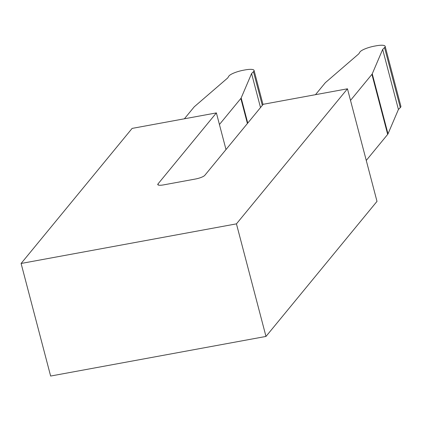 <?xml version="1.0" encoding="UTF-8"?>
<svg xmlns="http://www.w3.org/2000/svg" width="422" height="422" viewBox="0 0 422 422"><rect width="100%" height="100%" fill="white"/><g stroke="black" fill="none" stroke-linecap="round" stroke-linejoin="round"><path stroke-width="0.63" d="M216.386 112.906L158.002 183.929A7.976 1.857 165.3 0 0 157.781 184.578A7.976 1.857 165.3 0 0 163.583 184.883L195.412 179.028A7.976 1.857 -14.7 0 0 204.818 175.32L263.201 104.297L347.464 88.799L376.999 201.373L265.981 336.434L236.447 223.86L21.1 263.47L132.118 128.404L216.386 112.906L225.997 149.552M315.482 94.681L325.109 82.965A13.963 3.249 -14.7 0 1 325.668 82.406L358.811 53.816L359.871 52.101A12.417 2.891 -14.7 0 1 375.401 45.956A12.417 2.891 -14.7 0 1 385.149 46.293A12.417 2.891 -14.7 0 1 384.553 47.565L382.67 49.427L398.421 109.467L400.304 107.605A12.417 2.891 -14.7 0 0 400.9 106.333L385.149 46.293M247.761 123.076L241.168 97.951L251.586 73.539L253.469 71.671A12.417 2.891 165.3 0 0 254.065 70.4A12.417 2.891 165.3 0 0 244.317 70.068A12.417 2.891 165.3 0 0 228.787 76.213L227.732 77.928L194.584 106.518A13.963 3.249 -14.7 0 0 194.025 107.077L184.398 118.788M219.429 124.516L240.841 98.468A13.963 3.249 165.3 0 0 241.168 97.951M366.264 160.444L387.676 134.396A13.963 3.249 -14.7 0 0 388.003 133.88L398.421 109.467M382.67 49.427L372.251 73.839A13.963 3.249 165.3 0 1 371.924 74.356L350.513 100.404M347.464 88.799L236.447 223.86M21.1 263.47L50.635 376.044L265.981 336.434M251.586 73.539L260.511 107.563M372.251 73.839L388.003 133.88M371.924 74.356L387.676 134.396M400.304 107.605L384.553 47.565M158.002 183.929L158.292 185.031M247.408 123.504L240.841 98.468M253.469 71.671L262.31 105.373M254.065 70.4L263.017 104.519"/></g></svg>
